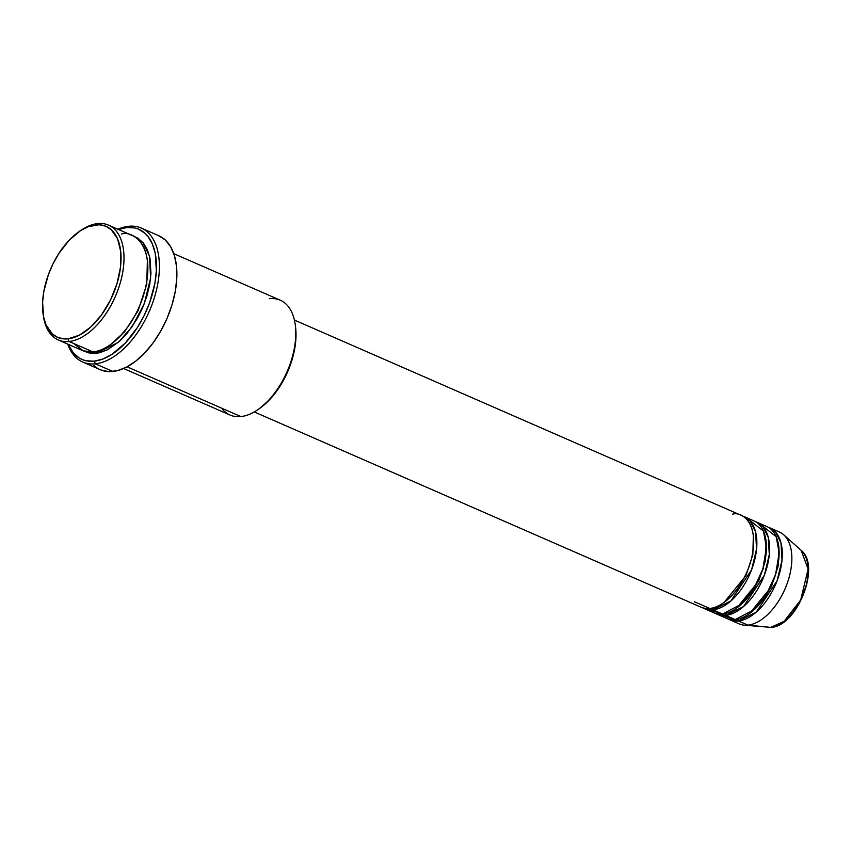 <?xml version="1.0" encoding="UTF-8"?>
<svg xmlns="http://www.w3.org/2000/svg" width="851" height="851" viewBox="0 0 851 851"><rect width="100%" height="100%" fill="white"/><g stroke="black" fill="none" stroke-linecap="round" stroke-linejoin="round"><path stroke-width="1.28" d="M729.743 619.751A50.135 27.892 113.6 0 1 728.19 618.964L738.413 620.975A2.085 1.659 83.9 0 0 738.125 619.071A2.085 1.659 -96.1 0 1 738.413 620.975L747.955 625.145L738.413 620.975A50.135 27.892 113.6 0 0 778.144 577.818A50.135 27.892 113.6 0 0 769.9 527.875A50.135 27.892 113.6 0 0 768.272 527.269L775.506 531.96L780.973 542.768L782.026 560.128L777.059 580.861L756.252 612.114L738.413 620.975A50.135 27.892 113.6 0 1 729.743 619.751L739.285 623.921A50.135 27.892 -66.4 0 0 747.955 625.145L770.729 627.378A2.085 1.659 83.9 0 0 771.017 627.378A2.085 1.659 -96.1 0 1 770.729 627.378L767.528 627.41A42.71 23.764 -66.4 0 0 770.729 627.378L747.955 625.145A50.135 27.892 113.6 0 1 744.2 625.177L771.006 627.378A2.085 1.659 83.9 0 0 771.304 627.315M755.082 587.818L755.741 585.584M762.475 570.159L763.677 568.17M254.258 411.937L701.118 607.242A50.135 27.892 -66.4 0 0 709.787 608.465C718.223 609.412 742.763 593.009 751.624 558.054C759.656 523.195 741.966 511.291 732.605 514.132M753.337 535.566L752.858 554.575L745.965 575.553L724.137 602.37L745.965 575.553L752.858 554.575L753.337 535.566M704.298 608.625L713.84 612.794A50.135 27.892 -66.4 0 0 722.51 614.028L712.968 609.859A50.135 27.892 113.6 0 0 752.699 566.702A50.135 27.892 113.6 0 0 744.455 516.748A50.135 27.892 113.6 0 0 742.817 516.142L750.061 520.844L755.528 531.652L756.582 549.001L751.614 569.734L730.796 600.987L712.968 609.859A2.085 1.659 83.9 0 0 712.681 607.954A2.085 1.659 -96.1 0 1 712.968 609.859A50.135 27.892 113.6 0 1 704.298 608.625A50.135 27.892 113.6 0 1 702.745 607.848L712.968 609.859L722.51 614.028L741.647 603.987L753.412 589.53L762.868 568.936L766.411 547.416L763.475 531.152L748.869 519.642M766.06 541.13L765.581 560.139L758.688 581.105L736.87 607.922L758.688 581.105L765.581 560.139L766.06 541.13M717.021 614.188L726.563 618.358A50.135 27.892 -66.4 0 0 735.232 619.581L725.69 615.411A50.135 27.892 113.6 0 0 765.421 572.266A50.135 27.892 113.6 0 0 757.177 522.312A50.135 27.892 113.6 0 0 755.55 521.706L762.783 526.407L768.251 537.215L769.304 554.565L764.336 575.297L743.519 606.55L725.69 615.411A2.085 1.659 83.9 0 0 725.403 613.518A2.085 1.659 -96.1 0 1 725.69 615.411A50.135 27.892 113.6 0 1 717.021 614.188A50.135 27.892 113.6 0 1 715.468 613.401L725.69 615.411L735.232 619.581L754.369 609.55L766.134 595.094L775.591 574.499L779.144 552.98L776.197 536.715L761.592 525.205M778.782 546.693L778.303 565.702L771.41 586.669L749.593 613.486L771.41 586.669L778.303 565.702L778.782 546.693M43.103 314.051L43.358 315.859A62.666 34.859 -66.4 0 0 69.122 341.496L68.006 338.836A60.581 33.7 113.6 0 1 43.103 314.051A60.581 33.7 113.6 0 1 79.143 231.578A60.581 33.7 113.6 0 1 95.578 224.866L97.652 223.59A62.666 34.859 -66.4 0 0 80.643 230.547L79.143 231.578M123.608 368.515L230.068 415.043A62.666 34.859 -66.4 0 0 240.897 416.575A62.666 34.859 113.6 0 1 221.59 408.129M118.48 229.493A71.027 39.508 113.6 0 1 126.586 227.547A71.027 39.508 113.6 0 1 153.531 289.765A71.027 39.508 113.6 0 1 94.259 361.175L95.376 363.834L94.259 361.175A71.027 39.508 113.6 0 1 68.293 344.336L73.037 352.474L78.994 357.856L82.441 359.633L86.164 360.792L94.259 361.175L102.982 358.994L111.992 354.335L125.278 343.091L137.288 327.667L144.064 315.689L149.553 302.892L154.914 283.245L156.371 270.565L155.244 253.417L152.34 243.865L147.819 236.259L145 233.27L138.405 229.089L134.692 227.93L126.586 227.547L128.661 226.281A73.112 40.667 -66.4 0 0 117.917 229.249A73.112 40.667 113.6 0 1 128.661 226.281A73.112 40.667 113.6 0 1 141.298 228.068A73.112 40.667 113.6 0 1 153.318 300.903A73.112 40.667 113.6 0 1 95.376 363.834A73.112 40.667 113.6 0 1 82.738 362.047A73.112 40.667 113.6 0 1 67.729 344.091A73.112 40.667 -66.4 0 0 95.376 363.834L112.875 371.483L95.376 363.834A73.112 40.667 -66.4 0 0 156.393 290.329A73.112 40.667 -66.4 0 0 128.661 226.281L126.586 227.547L117.874 229.727M79.888 231.078A62.666 34.859 113.6 0 1 97.652 223.59A62.666 34.859 113.6 0 1 108.481 225.121A62.666 34.859 113.6 0 1 118.789 287.553A62.666 34.859 113.6 0 1 69.122 341.496L92.982 351.931L69.122 341.496A62.666 34.859 113.6 0 1 58.293 339.964L82.153 350.399A62.666 34.859 -66.4 0 0 92.982 351.931C103.535 353.112 134.203 332.613 145.276 288.915C155.318 245.333 133.203 230.461 121.512 234.014M147.393 260.576L146.734 284.436L138.085 310.711L124.554 331.826L110.736 344.442L124.554 331.826L138.085 310.711L146.734 284.436L147.393 260.576M133.905 236.323L142.862 242.429L149.521 256.162L150.616 277.947L144.255 303.743L132.139 326.72L118.3 342.368L96.163 353.314A2.085 1.659 83.9 0 0 95.897 351.452A2.085 1.659 -96.1 0 1 96.163 353.314L89.015 352.974L83.77 351.016L96.163 353.314L99.961 352.633L107.822 349.601L119.693 341.134L127.235 333.188L137.245 318.582L142.681 307.594L146.883 296.105L149.68 284.553L150.967 273.373L149.978 258.236L147.404 249.811L143.415 243.088L138.16 238.344L133.905 236.323M145.649 246.343L144.893 246.407M694.331 601.71L709.787 608.465A50.135 27.892 -66.4 0 0 749.518 565.309A50.135 27.892 -66.4 0 0 741.274 515.366L294.403 320.061M269.427 298.669A62.666 34.859 113.6 0 1 295.191 324.316A62.666 34.859 113.6 0 1 257.906 409.629A62.666 34.859 113.6 0 1 240.897 416.575L127.076 366.834L240.897 416.575A62.666 34.859 -66.4 0 0 290.574 362.632A62.666 34.859 -66.4 0 0 280.256 300.201L173.806 253.672M82.738 362.047L100.237 369.696A73.112 40.667 -66.4 0 0 112.875 371.483A73.112 40.667 -66.4 0 0 170.817 308.551A73.112 40.667 -66.4 0 0 158.786 235.716L141.298 228.068M58.293 339.964A62.666 34.859 113.6 0 1 43.241 314.944M722.148 615.464L735.232 619.581A50.135 27.892 -66.4 0 0 774.963 576.435A50.135 27.892 -66.4 0 0 766.719 526.482L757.177 522.312M771.006 627.378C797.132 626.41 821.279 565.862 801.185 550.406L808.12 569.106L800.674 600.04L784.09 621.336L770.729 627.378A42.71 23.764 -66.4 0 0 803.27 594.221A42.71 23.764 -66.4 0 0 801.185 550.406L783.697 534.79A50.135 27.892 113.6 0 1 786.143 586.222A50.135 27.892 113.6 0 1 747.955 625.145A50.135 27.892 -66.4 0 0 787.686 581.988A50.135 27.892 -66.4 0 0 779.442 532.045L769.9 527.875M766.804 567.766L766.24 568.638M792.547 612.922L800.908 599.934L806.333 585.084L807.663 577.659M68.006 338.836L79.271 335.251L90.759 327.061L101.471 314.976L110.492 300.041L117.034 283.532L120.544 266.884L120.725 251.524L117.544 238.78L111.29 229.738L105.662 226.175L99.12 224.749L88.142 226.717L80.462 230.695L69.122 240.28L58.879 253.449L53.102 263.661L48.422 274.575L43.848 291.34L42.603 302.148L43.561 316.774L46.05 324.922L52.305 333.954L57.932 337.528L64.474 338.953L68.006 338.836L69.122 341.496A62.666 34.859 -66.4 0 0 121.427 278.49A62.666 34.859 -66.4 0 0 97.652 223.59L95.578 224.866A60.581 33.7 113.6 0 1 118.566 277.926A60.581 33.7 113.6 0 1 68.006 338.836M73.665 343.485L83.281 350.846L92.982 351.931A62.666 34.859 -66.4 0 0 142.649 297.988A62.666 34.859 -66.4 0 0 132.341 235.557L108.481 225.121M158.318 235.514L165.105 239.812L170.53 246.535L174.37 255.417L176.487 266.108L176.806 278.213L175.306 291.255L172.04 304.743L167.147 318.146L160.807 330.954L153.254 342.676L144.798 352.867L135.756 361.132L126.469 367.153L117.3 370.696L108.598 371.621L100.705 369.898M97.152 368.058L93.918 365.59M295.435 326.061L295.946 338.017L294.701 348.825L291.999 360.005L287.936 371.11L282.681 381.727L276.426 391.439L269.427 399.885L259.364 408.618M709.426 609.901L722.51 614.028A50.135 27.892 -66.4 0 0 762.241 570.872A50.135 27.892 -66.4 0 0 753.997 520.929L744.455 516.748M257.906 409.629L259.406 408.586A60.581 33.7 -66.4 0 0 295.446 326.114L295.191 324.316M99.29 352.793L98.003 350.91M143.489 246.843L145.585 246.524"/></g></svg>

